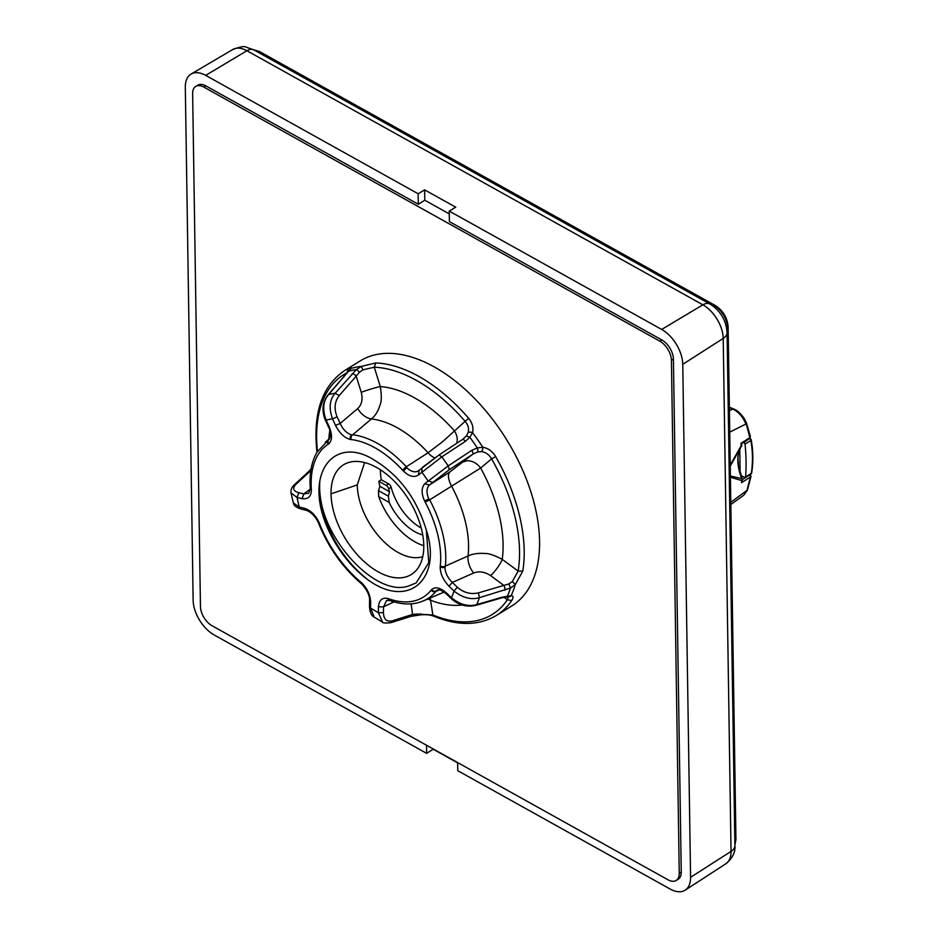 <?xml version="1.0" encoding="UTF-8"?>
<svg xmlns="http://www.w3.org/2000/svg" width="937" height="937" viewBox="0 0 937 937"><rect width="100%" height="100%" fill="white"/><g stroke="black" fill="none" stroke-linecap="round" stroke-linejoin="round"><path stroke-width="1.41" d="M379.895 486.326L389.511 491.691L388.387 496.177L389.171 502.419L378.677 496.587L378.513 490.672L379.895 486.326A55.822 32.221 58.3 0 1 378.829 481.29L381.3 479.767A55.822 32.221 58.3 0 1 380.399 470.597A55.822 32.221 58.3 0 1 380.399 469.765M364.587 462.562L357.266 484.909L331.03 493.822A64.466 37.211 -121.7 0 0 365.477 562.774A64.466 37.211 -121.7 0 0 417.258 569.099A64.466 37.211 -121.7 0 0 423.782 545.498A64.477 37.211 -121.7 0 0 398.565 485.834A64.477 37.211 -121.7 0 0 350.977 461.918A64.477 37.211 -121.7 0 0 331.03 493.822M320.36 497.149C324.881 528.058 340.072 557.046 367.292 579.335C408.813 610.268 442.311 578.41 426.312 530.061L428.771 562.598L416.18 582.908L408.895 585.859C378.325 597.501 326.357 544.397 320.36 497.149L320.278 496.387A80.313 46.358 58.3 0 1 319.634 485.225A80.313 46.358 58.3 0 1 319.81 481.325M352.066 373.863A3.607 1.851 41.2 0 1 356.189 376.159L359.433 372.27A3.607 0.902 48.5 0 0 356.329 369.611L361.354 366.402L375.807 362.935A144.064 83.147 58.3 0 1 468.605 418.253C472.377 422.915 473.689 427.729 472.541 432.683L469.788 437.251L465.338 441.386L441.831 456.869L418.546 474.907C414.248 477.765 409.293 476.57 403.706 471.323L402.758 470.327A90.046 51.968 -121.7 0 0 351.164 439.57L350.204 439.43C344.547 437.966 339.662 433.304 335.528 425.421L332.506 418.862C328.746 408.181 329.613 399.642 335.118 393.259L356.329 369.611A143.338 82.737 58.3 0 0 348.599 371.193L328.582 394.594C323.078 400.977 322.269 409.504 326.135 420.163L329.168 426.722C332.377 434.791 332.26 440.472 328.817 443.798L328.137 444.267A90.046 51.968 -121.7 0 0 311.318 488.985L311.377 490.156C311.166 496.587 308.074 499.421 302.112 498.66L297.064 497.465A113.061 65.25 58.3 0 0 299.336 507.069L301.011 509.025C296.268 507.549 293.714 505.523 293.363 502.958L299.336 507.069L304.384 508.252C310.674 510.384 315.546 515.104 319.002 522.389L319.529 523.678A90.046 51.968 -121.7 0 0 360.733 582.076L361.729 582.943C367.245 588.377 370.232 594.796 370.665 602.198L370.572 608.031L374.25 617.155L382.589 622.109L378.349 612.657L378.443 606.836C379.11 600.09 382.237 597.314 387.824 598.497L388.832 598.825A90.046 51.968 -121.7 0 0 431.114 590.193L431.676 589.56C435.295 586.48 440.226 587.616 446.469 592.957L451.447 597.747C459.997 604.681 468.441 606.965 476.769 604.599L502.197 597.197L511.098 595.698C513.453 595.803 513.652 597.408 511.719 600.512A144.064 83.147 58.3 0 1 496.329 615.504L511.719 605.993A144.064 83.147 -121.7 0 0 539.571 545.24A144.064 83.147 -121.7 0 0 474.801 398.717A144.064 83.147 -121.7 0 0 360.171 360.932L344.793 370.443A144.064 83.147 58.3 0 1 348.06 368.592C351.141 367.093 352.054 367.081 350.813 368.546L328.032 394.91C322.387 402.36 321.496 410.757 325.373 420.127L328.395 426.686C330.878 431.114 331.066 435.389 328.969 439.512L328.969 439.512A3.607 2.928 -130.6 0 1 328.981 439.5L329.297 439.184M424.543 500.862C421.263 493.53 421.334 487.814 424.754 483.703L448.202 465.9L471.698 450.404L477.32 447.921L482.813 447.23C488.165 448.214 492.44 451.329 495.638 456.565L491.597 458.861L480.634 468.031L429.661 499.843L428.83 499.023C426.241 492.815 426.405 488.177 429.322 485.085L449.327 469.671L472.834 454.187L477.589 451.95L481.524 451.599C485.858 452.278 489.219 454.703 491.597 458.861A141.042 81.402 -121.7 0 1 518.138 571.066L512.281 581.608L508.814 583.962L478.467 592.863C470.749 594.632 463.71 592.746 457.326 587.218L452.348 582.427C447.605 577.801 445.134 572.706 444.946 567.154L445.344 566.124A93.641 54.053 -121.7 0 0 429.661 499.843L425.199 502.127L424.543 500.862L428.83 499.023M457.631 762.847L433.163 749.213L426.663 753.371L214.222 634.993A28.813 16.632 58.3 0 1 193.139 600.137L185.315 87.153A28.813 16.632 58.3 0 1 191.066 74.082A28.813 16.632 58.3 0 1 205.683 75.382L418.136 193.76L424.637 189.871L455.733 207.194L449.221 211.083L661.674 329.449A28.813 16.632 58.3 0 1 682.757 364.317L690.581 877.301A28.813 16.632 58.3 0 1 685.181 890.15A28.813 16.632 58.3 0 1 670.201 889.072L457.76 770.694L457.631 762.577M424.637 189.871L424.801 200.225L418.289 204.254L418.136 193.76M449.268 213.859L424.801 200.225M659.824 341.185L203.844 87.118A15.847 9.147 -121.7 0 0 195.704 86.462A15.847 9.147 -121.7 0 0 192.635 93.583L200.459 606.567A15.847 9.147 -121.7 0 0 212.055 625.74L668.046 879.82A15.847 9.147 -121.7 0 0 676.186 880.464A15.847 9.147 -121.7 0 0 679.243 873.343L671.419 360.358A15.847 9.147 -121.7 0 0 659.824 341.185L661.827 339.944L449.385 221.577L449.221 211.083M661.827 339.944A15.847 9.147 58.3 0 1 673.422 359.129L681.246 872.101A15.847 9.147 58.3 0 1 678.189 879.234L676.186 880.464M426.663 753.371L426.546 745.255M195.704 86.462L197.707 85.22A15.847 9.147 58.3 0 1 205.847 85.876L418.289 204.254M361.729 582.943A3.607 1.242 133.3 0 0 361.764 584.02C367.269 590.24 369.881 595.768 369.576 600.594L369.483 606.415C369.928 612.423 371.52 615.996 374.238 617.143M370.665 602.198L369.576 600.594M319.002 522.389A3.607 0.656 155.8 0 1 318.217 522.319L318.674 523.443C328.337 547.337 342.415 567.283 360.909 583.282L361.764 584.02M304.384 508.252L306.059 510.22C310.99 511.989 315.055 516.029 318.217 522.319M311.377 490.156A3.607 2.155 -179.9 0 1 310.276 488.599L308.66 493.237L303.857 493.916L298.809 492.721C293.117 491.058 292.215 488.2 296.115 484.16L310.932 470.444M302.112 498.66L303.857 493.916L310.264 489.149M328.817 443.798A3.607 2.928 -130.6 0 1 328.969 439.512L328.7 439.687A3.607 2.94 -122.7 0 1 328.723 439.676L316.975 452.184C311.552 461.777 309.304 473.607 310.229 487.673L310.276 488.599M329.168 426.722L328.395 426.686M350.204 439.43A3.607 2.565 -77.7 0 1 351.609 434.885C346.877 433.468 343.059 429.65 340.154 423.442L337.133 416.883C333.877 408.755 334.568 401.645 339.229 395.555L356.189 376.159L361.249 392.31C363.041 399.127 361.846 404.561 357.665 408.602L340.154 423.442L335.528 425.421M403.706 471.323A3.607 1.16 -45.6 0 1 406.775 467.774L406.33 466.778A93.641 54.053 -121.7 0 0 352.663 434.78L351.609 434.885M418.546 474.907L418.98 470.433C415.63 472.916 411.566 472.025 406.775 467.774M465.338 441.386A3.607 1.253 -123.4 0 0 462.573 439.453L439.066 454.937L418.98 470.433M424.754 483.703L429.322 485.085L449.772 472.014C447.558 474.731 448.132 479.393 451.517 485.998A97.272 56.15 58.3 0 1 468.067 555.981C472.541 553.837 478.186 553.006 484.991 553.486C488.751 553.322 494.502 555.278 502.232 559.354L518.138 571.066L522.752 571.183L515.291 584.559L510.454 588.038L508.814 583.962M502.197 597.197A3.607 1.698 73.8 0 1 501.506 597.9L505.98 597.033A3.607 2.46 85.6 0 0 507.385 596.213A143.338 82.737 58.3 0 0 510.454 588.038L479.369 597.689C471.042 600.055 462.573 597.829 453.988 591.013L448.999 586.222C443.119 579.921 440.179 573.491 440.179 566.944A3.607 2.214 1.7 0 0 444.946 567.154M440.179 566.944L440.273 565.854A3.607 2.366 6.2 0 0 445.344 566.124L468.067 555.981A14.406 7.637 66.1 0 0 473.665 572.999C479.24 570.914 484.886 571.804 490.625 575.646L503.883 585.461A3.607 1.698 -106.2 0 1 504.785 590.287M448.999 586.222L452.348 582.427L473.665 572.999M431.676 589.56A3.607 2.916 46.5 0 0 435.951 591.083L437.345 590.158C439.008 589.174 442.053 590.462 446.469 594.011L451.458 598.802C458.802 605.243 467.013 607.41 476.09 605.302L501.506 597.9M446.469 592.957L446.469 594.011M423.395 600.898A93.641 54.053 -121.7 0 0 427.565 598.743A93.641 54.053 -121.7 0 0 435.822 591.434L435.951 591.083M387.824 598.497A3.607 2.53 104.2 0 0 389.441 600.441L390.143 600.676A3.607 2.401 109.3 0 0 391.842 600.406M378.443 606.836L383.538 606.836L386.594 600.523L389.441 600.441M382.589 622.121C382.659 623.07 385.458 623.246 390.998 622.648L392.509 620.762C386.723 622.133 383.702 619.439 383.444 612.657L383.538 606.836L393.985 601.894M439.219 589.935L435.822 591.434A3.607 2.881 38.9 0 1 431.114 590.193M449.327 469.671L448.202 465.9A133.944 77.302 58.3 0 0 441.831 456.869L438.973 455.019L422.154 467.563L421.72 472.049A113.061 65.25 58.3 0 1 427.928 480.845L432.496 482.227M402.758 470.327A3.607 0.937 -42.7 0 1 406.33 466.778L428.068 452.758L442.334 441.924L465.127 421.357C468.172 424.883 469.179 428.642 468.137 432.636L466.333 435.998L462.667 439.406M359.433 372.27L362.877 369.881L374.273 367.187L380.293 386.548C381.687 395.414 381.617 401.505 380.094 404.831C378.126 411.214 375.222 415.923 371.392 418.98L352.663 434.78A3.607 2.67 -83.4 0 0 351.164 439.57M328.664 439.711A93.641 54.053 -121.7 0 0 325.28 442.229M298.809 492.721L297.064 497.465L290.997 492.944C290.716 489.664 291.852 486.924 294.417 484.71L296.115 484.16M294.417 484.71L309.245 470.995A3.607 2.67 47.2 0 1 310.85 470.433M430.2 598.005L432.882 614.977L433.925 616.277C430.645 614.859 426.124 614.391 420.35 614.895L411.05 616.347A3.607 2.577 -107.5 0 0 412.561 614.449L392.509 620.762M414.412 615.176L416.625 614.051L412.561 614.449L411.132 603.861M466.333 435.998L469.788 437.251A143.338 82.737 58.3 0 1 477.32 447.921A3.607 1.148 75.3 0 1 477.589 451.95M471.698 450.404A3.607 1.253 56.6 0 1 472.834 454.187L449.772 472.014M464.014 438.375L462.573 439.453A3.607 1.253 -123.4 0 0 462.48 439.523L439.066 454.937M508.369 596.834L507.339 599.785A141.042 81.402 58.3 0 1 432.882 614.977L416.625 614.051M511.719 600.512L507.339 599.785L503.989 597.302M468.605 418.253L465.127 421.357A141.042 81.402 58.3 0 0 374.273 367.187L375.807 362.935M348.06 368.592L347.112 372.727A141.042 81.402 -121.7 0 0 317.491 451.306M316.917 452.278L316.811 450.51L317.42 451.411M426.312 530.061C416.848 498.917 399.666 475.703 374.788 460.43C336.301 435.201 305.017 470.011 325.362 522.682A80.313 46.358 58.3 0 0 367.292 579.335M389.511 491.691A43.219 24.948 58.3 0 1 388.679 488.786A3.607 2.073 -121.7 0 0 386.173 485.389L378.829 481.29M378.677 496.587A55.822 32.221 -121.7 0 0 423.782 545.709M422.763 534.98A43.219 24.948 58.3 0 1 389.171 502.419M357.255 484.909A55.822 32.221 -121.7 0 0 380.481 538.131A55.822 32.221 -121.7 0 0 422.763 556.637M421.252 528.035A43.219 24.948 58.3 0 1 391.139 487.252A3.607 2.073 -121.7 0 0 388.644 483.867L381.3 479.767M739.773 449.315L740.125 472.927M745.29 477.542L751.041 473.864A1.441 0.843 -122.6 0 0 751.31 473.326L745.559 477.015A200.19 115.544 58.3 0 0 745.056 444.138L750.806 440.449A1.441 0.832 -10.5 0 0 751.181 439.746L751.181 439.746A1.441 0.832 -10.5 0 0 750.76 439.277A1.441 0.82 -60.9 0 0 750.467 438.75L749.717 438.329M743.568 442.264L745.056 444.138M751.31 473.326C752.997 462.374 752.833 451.411 750.806 440.449A1.441 0.843 -122.6 0 0 749.752 438.832A1.441 0.82 -60.9 0 1 750.467 438.75A1.441 1.441 0 0 1 751.181 439.746C753.219 450.779 753.395 461.824 751.685 472.869L751.685 472.869A1.441 0.843 8.8 0 1 751.31 473.326M740.956 475.492L744.54 477.483M729.408 410.734L732.687 409.047L729.349 407.642M729.724 432.18L745.911 424.016C742.818 416.672 738.403 411.683 732.687 409.047L734.268 409.668L732.687 409.047M741.671 445.227L741.436 446.211A2.167 2.167 0 0 0 741.799 444.759A2.167 1.124 174 0 1 741.214 445.649A200.53 115.743 58.3 0 0 740.956 443.318L749.858 437.626L745.84 422.306M729.349 407.162L733.659 408.989C736.939 410.148 740.371 413.194 743.955 418.101L746.402 422.81L750.408 436.548L749.588 438.411A1.441 0.843 57.4 0 0 749.858 437.626L749.776 435.869M742.081 478.994A2.167 1.394 -175.1 0 1 742.327 479.732A2.167 2.167 0 0 0 742.174 478.737L738.426 465.314L737.993 458.626C738.005 458.474 737.653 452.594 741.436 446.211L741.401 446.246C736.447 454.281 736.623 465.256 741.905 479.17A2.167 1.769 86.1 0 1 741.753 480.587A200.53 115.743 58.3 0 1 741.554 482.66L741.917 479.885L749.389 475.094A1.441 0.843 57.4 0 1 750.455 476.968L746.93 490.555L743.814 495.169L747.421 490.051L730.801 502.279M730.228 465.08L741.214 445.649A2.167 0.609 36 0 1 741.401 446.246L730.251 466.122M730.391 475.984L742.174 478.737M742.209 480.986L742.327 479.732A2.167 1.394 -175.1 0 1 741.753 480.587L730.415 477.214M741.554 482.66L750.455 476.968L751.017 476.277L750.08 474.415M495.638 456.565A144.064 83.147 58.3 0 1 524.193 554.751A144.064 83.147 58.3 0 1 522.752 571.183M349.923 369.155L349.852 369.225A3.607 3.373 -135.8 0 1 350.813 368.546A144.064 83.147 58.3 0 1 361.354 366.402L362.877 369.881M468.137 432.636A3.607 1.979 -164.6 0 1 472.541 432.683A144.064 83.147 58.3 0 1 482.813 447.23A3.607 1.628 98.5 0 1 481.524 451.599M253.915 49.919A14.406 8.175 119.1 0 0 246.899 50.739A27.782 16.034 58.3 0 0 232.798 49.497C240.036 46.78 244.463 45.983 246.08 47.131L253.915 49.919L709.895 303.998C720.424 310.662 726.152 320.173 727.077 332.541L734.901 845.525A14.406 8.456 179.1 0 1 731.036 851.405A27.782 16.034 58.3 0 1 725.824 863.797L685.181 890.15M727.077 332.541A14.406 8.456 179.1 0 1 723.212 338.433L731.036 851.405L690.581 877.301M709.895 303.998A14.406 8.175 119.1 0 0 702.879 304.818A27.782 16.034 58.3 0 1 723.212 338.433L682.757 364.317M205.683 75.382L246.899 50.739L702.879 304.818L661.674 329.449M203.844 87.118L205.847 85.876M671.419 360.358L673.422 359.129M679.243 873.343L681.246 872.101M254.232 50.094A18.014 10.389 58.3 0 1 258.354 51.64L714.334 305.708A18.014 10.389 58.3 0 1 727.51 327.505L734.831 840.805M253.587 49.743L259.432 51.5L715.411 305.579C723.048 310.615 727.288 317.62 728.119 326.603L735.943 839.587A2.167 1.265 179.1 0 1 735.334 840.489A18.014 10.389 58.3 0 1 734.877 844.272M728.119 326.603A2.167 1.265 179.1 0 1 727.51 327.505L726.643 328.044M715.411 305.579A2.167 1.23 119.1 0 0 714.334 305.708L713.397 306.294M259.432 51.5A2.167 1.23 119.1 0 0 258.354 51.64L257.71 52.039M360.733 582.076A3.607 1.452 130.2 0 0 360.909 583.282M319.529 523.678A3.607 0.878 158.6 0 1 318.674 523.443M311.318 488.985A3.607 1.991 176.2 0 1 310.229 487.673M328.137 444.267A3.607 2.94 -122.7 0 1 328.7 439.687L328.852 439.582M388.832 598.825A3.607 2.401 109.3 0 0 390.143 600.676C404.468 605.618 416.942 604.974 427.565 598.743M383.444 612.657L378.349 612.657A113.061 65.25 58.3 0 1 370.572 608.031L369.483 606.426M457.326 587.218L453.988 591.013A113.061 65.25 58.3 0 1 451.447 597.747L451.458 598.802M478.467 592.863L479.369 597.689A133.944 77.302 58.3 0 1 476.769 604.599L476.09 605.302M440.273 565.854A90.046 51.968 -121.7 0 0 425.199 502.127M434.756 457.865A14.406 6.77 57.4 0 1 428.068 452.758A97.272 56.15 58.3 0 0 371.392 418.98C366.051 417.996 361.471 414.541 357.665 408.602M325.373 420.127L326.135 420.163A113.061 65.25 58.3 0 1 332.506 418.862L337.133 416.883M328.032 394.91L328.582 394.594A133.944 77.302 58.3 0 1 335.118 393.259L339.229 395.555M427.694 599.071A14.406 9.944 172.3 0 1 430.868 600.359A121.26 69.994 58.3 0 0 462.21 605.009M490.625 575.646A14.406 3.42 126.5 0 0 502.232 559.354A121.26 69.994 58.3 0 0 480.634 468.031A14.406 10.248 -130.2 0 0 463.71 461.882M456.577 443.4A14.406 10.248 49.8 0 0 454.234 430.633A121.26 69.994 58.3 0 0 380.293 386.548A14.406 1.113 162.6 0 0 361.249 392.31M420.35 614.895L420.561 613.735M512.281 581.608L515.291 584.559A144.064 83.147 58.3 0 1 511.098 595.698A3.607 3.291 87.8 0 1 508.85 596.81L508.85 596.81A3.607 3.291 87.8 0 1 508.838 596.81L508.053 596.447M328.817 439.207A121.26 69.994 58.3 0 1 329.789 430.47M388.387 496.177L378.513 490.672M388.679 488.786L391.139 487.252M386.173 485.389L388.644 483.867M744.013 442.51L749.307 438.598M749.389 475.094L749.366 474.509M734.901 845.525C735.592 852.073 732.57 858.163 725.824 863.797M232.798 49.497L191.066 74.082M735.943 839.587L734.889 845.08M301.011 509.025L306.036 510.208M290.997 492.956L293.363 502.958M411.05 616.347L390.998 622.648M424.309 600.5L444.161 592.079M326.041 441.573L329.801 438.364M309.245 470.995L311.599 467.973M505.98 597.033L508.85 596.81M349.852 369.225L347.744 371.93M433.925 616.277C458.041 626.045 478.842 625.787 496.329 615.504M316.811 450.51C313.017 412.385 322.351 385.693 344.793 370.443M751.041 473.864A1.441 1.441 0 0 0 751.685 472.869M749.588 438.411L741.647 443.494L741.799 444.759M730.837 504.528L743.814 495.169M747.421 490.051L751.017 476.277"/></g></svg>
